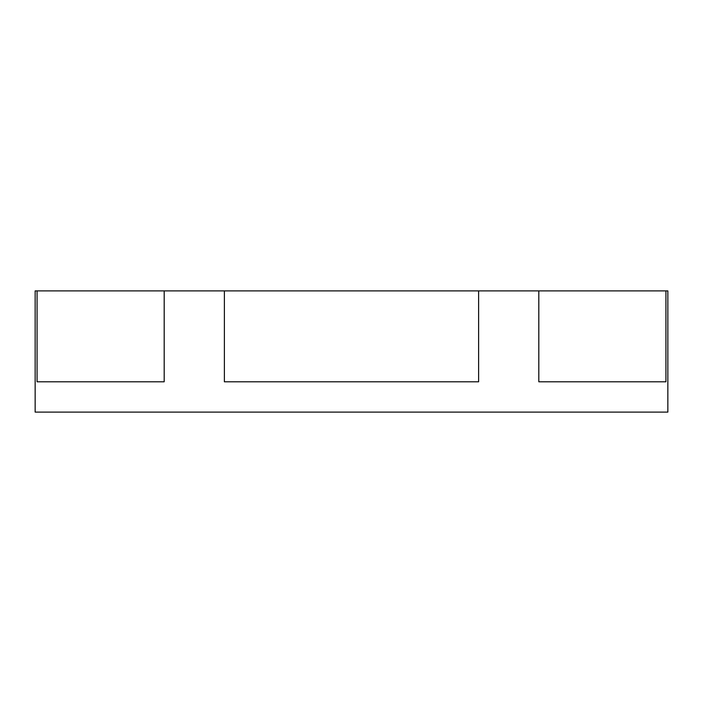 <?xml version="1.0" encoding="UTF-8"?>
<svg xmlns="http://www.w3.org/2000/svg" width="703" height="703" viewBox="0 0 703 703"><rect width="100%" height="100%" fill="white"/><g stroke="black" fill="none" stroke-linecap="round" stroke-linejoin="round"><path stroke-width="1.05" d="M37.066 290.893L35.15 290.893L35.15 412.107L667.85 412.107L667.85 290.893L665.934 290.893L665.934 381.799L538.814 381.799L538.814 290.893L478.62 290.893L478.62 381.799L224.38 381.799L224.38 290.893L164.186 290.893L164.186 381.799L37.066 381.799L37.066 290.893L164.186 290.893M665.934 290.893L538.814 290.893M478.62 290.893L224.38 290.893"/></g></svg>
